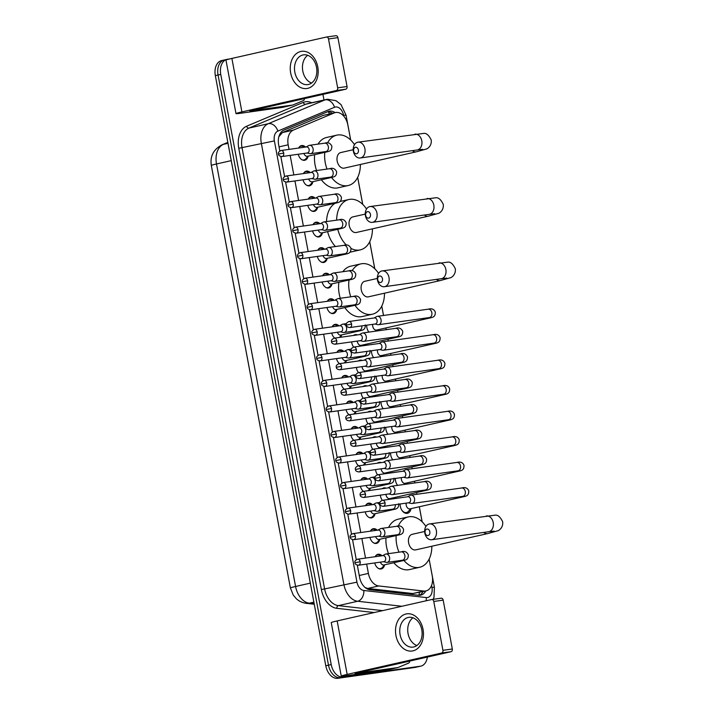 <?xml version="1.0" encoding="UTF-8"?>
<svg xmlns="http://www.w3.org/2000/svg" width="714" height="714" viewBox="0 0 714 714"><rect width="100%" height="100%" fill="white"/><g stroke="black" fill="none" stroke-linecap="round" stroke-linejoin="round"><path stroke-width="1.07" d="M308.127 156.125A7.515 5.052 -102.8 0 1 304.78 160.257A7.515 5.052 -102.8 0 1 304.503 160.302A7.515 5.052 -102.8 0 1 298.238 154.26M298.675 148.03A7.515 5.052 -102.8 0 1 301.46 145.602A7.515 5.052 -102.8 0 1 301.736 145.549A7.515 5.052 -102.8 0 1 305.547 147.066M312.911 181.668A7.515 5.052 -102.8 0 1 309.555 185.801A7.515 5.052 -102.8 0 1 309.278 185.845A7.515 5.052 -102.8 0 1 303.022 179.803M303.459 173.573A7.515 5.052 -102.8 0 1 306.244 171.146A7.515 5.052 -102.8 0 1 306.52 171.092A7.515 5.052 -102.8 0 1 310.322 172.609M317.685 207.212A7.515 5.052 -102.8 0 1 314.338 211.344A7.515 5.052 -102.8 0 1 314.062 211.389A7.515 5.052 -102.8 0 1 307.796 205.346M308.243 199.117A7.515 5.052 -102.8 0 1 311.018 196.689A7.515 5.052 -102.8 0 1 311.295 196.636A7.515 5.052 -102.8 0 1 315.106 198.153M316.373 236.432A7.042 4.739 77.2 0 0 318.078 236.629A7.042 4.739 77.2 0 0 318.337 236.575A7.042 4.739 77.2 0 0 320.274 235.352L322.442 232.764A7.515 5.052 -102.8 0 1 319.113 236.887A7.515 5.052 -102.8 0 1 318.837 236.932A7.515 5.052 -102.8 0 1 312.58 230.89M313.018 224.66A7.515 5.052 -102.8 0 1 315.802 222.232A7.515 5.052 -102.8 0 1 316.079 222.179A7.515 5.052 -102.8 0 1 319.89 223.696M321.157 261.976A7.042 4.739 77.2 0 0 322.853 262.172A7.042 4.739 77.2 0 0 323.121 262.118A7.042 4.739 77.2 0 0 325.048 260.896L327.226 258.307A7.515 5.052 -102.8 0 1 323.897 262.431A7.515 5.052 -102.8 0 1 323.62 262.475A7.515 5.052 -102.8 0 1 317.355 256.433M317.801 250.203A7.515 5.052 -102.8 0 1 320.577 247.776A7.515 5.052 -102.8 0 1 320.863 247.722A7.515 5.052 -102.8 0 1 324.665 249.24M325.932 287.519A7.042 4.739 77.2 0 0 327.637 287.715A7.042 4.739 77.2 0 0 327.896 287.662A7.042 4.739 77.2 0 0 329.832 286.439L332.01 283.842A7.515 5.052 -102.8 0 1 328.681 287.965A7.515 5.052 -102.8 0 1 328.404 288.019A7.515 5.052 -102.8 0 1 322.139 281.976M322.576 275.747A7.515 5.052 -102.8 0 1 325.361 273.319A7.515 5.052 -102.8 0 1 325.638 273.266A7.515 5.052 -102.8 0 1 329.449 274.783M336.812 309.385A7.515 5.052 -102.8 0 1 333.456 313.508A7.515 5.052 -102.8 0 1 333.179 313.562A7.515 5.052 -102.8 0 1 326.923 307.511M327.36 301.29A7.515 5.052 -102.8 0 1 330.145 298.863A7.515 5.052 -102.8 0 1 330.421 298.809A7.515 5.052 -102.8 0 1 334.223 300.326M334.732 338.097A7.515 5.052 -102.8 0 1 331.698 333.054M332.144 326.833A7.515 5.052 -102.8 0 1 334.92 324.406A7.515 5.052 -102.8 0 1 335.196 324.352A7.515 5.052 -102.8 0 1 339.007 325.87M339.516 363.64A7.515 5.052 -102.8 0 1 336.481 358.598M336.919 352.377A7.515 5.052 -102.8 0 1 339.703 349.949A7.515 5.052 -102.8 0 1 339.98 349.896A7.515 5.052 -102.8 0 1 343.782 351.413M344.3 389.184A7.515 5.052 -102.8 0 1 341.256 384.141M341.703 377.92A7.515 5.052 -102.8 0 1 344.478 375.484A7.515 5.052 -102.8 0 1 344.764 375.439A7.515 5.052 -102.8 0 1 348.566 376.956M349.075 414.727A7.515 5.052 -102.8 0 1 346.04 409.684M346.477 403.464A7.515 5.052 -102.8 0 1 349.262 401.027A7.515 5.052 -102.8 0 1 349.539 400.982A7.515 5.052 -102.8 0 1 353.35 402.5M353.858 440.27A7.515 5.052 -102.8 0 1 350.824 435.228M351.261 429.007A7.515 5.052 -102.8 0 1 354.046 426.57A7.515 5.052 -102.8 0 1 354.322 426.526A7.515 5.052 -102.8 0 1 358.125 428.034M358.633 465.814A7.515 5.052 -102.8 0 1 355.599 460.771M356.045 454.55A7.515 5.052 -102.8 0 1 358.821 452.114A7.515 5.052 -102.8 0 1 359.097 452.069A7.515 5.052 -102.8 0 1 362.908 453.577M363.417 491.357A7.515 5.052 -102.8 0 1 360.383 486.314M360.82 480.094A7.515 5.052 -102.8 0 1 363.604 477.657A7.515 5.052 -102.8 0 1 363.881 477.612A7.515 5.052 -102.8 0 1 367.683 479.121M375.055 513.723A7.515 5.052 -102.8 0 1 371.699 517.855A7.515 5.052 -102.8 0 1 371.423 517.909A7.515 5.052 -102.8 0 1 365.157 511.858M365.604 505.628A7.515 5.052 -102.8 0 1 368.379 503.2A7.515 5.052 -102.8 0 1 368.665 503.147A7.515 5.052 -102.8 0 1 372.467 504.664M379.83 539.266A7.515 5.052 -102.8 0 1 376.483 543.399A7.515 5.052 -102.8 0 1 376.207 543.443A7.515 5.052 -102.8 0 1 369.941 537.401M370.379 531.171A7.515 5.052 -102.8 0 1 373.163 528.744A7.515 5.052 -102.8 0 1 373.44 528.69A7.515 5.052 -102.8 0 1 377.251 530.207M384.614 564.81A7.515 5.052 -102.8 0 1 381.258 568.942A7.515 5.052 -102.8 0 1 380.981 568.987A7.515 5.052 -102.8 0 1 374.725 562.944M375.162 556.715A7.515 5.052 -102.8 0 1 377.947 554.287A7.515 5.052 -102.8 0 1 378.224 554.234A7.515 5.052 -102.8 0 1 382.026 555.751M353.653 347.075A7.515 5.052 -102.8 0 1 351.636 341.89M353.582 335.446A7.515 5.052 -102.8 0 1 355.117 334.67A7.515 5.052 -102.8 0 1 355.393 334.616A7.515 5.052 -102.8 0 1 357.419 334.911M358.437 372.619A7.515 5.052 -102.8 0 1 356.42 367.433M358.357 360.989A7.515 5.052 -102.8 0 1 359.901 360.213A7.515 5.052 -102.8 0 1 360.177 360.159A7.515 5.052 -102.8 0 1 362.203 360.454M363.221 398.162A7.515 5.052 -102.8 0 1 361.195 392.968M363.14 386.533A7.515 5.052 -102.8 0 1 364.675 385.756A7.515 5.052 -102.8 0 1 364.952 385.703A7.515 5.052 -102.8 0 1 366.978 385.997M367.996 423.705A7.515 5.052 -102.8 0 1 365.979 418.511M367.924 412.076A7.515 5.052 -102.8 0 1 369.459 411.3A7.515 5.052 -102.8 0 1 369.736 411.246A7.515 5.052 -102.8 0 1 371.762 411.541M372.779 449.249A7.515 5.052 -102.8 0 1 370.762 444.054M372.699 437.62A7.515 5.052 -102.8 0 1 374.234 436.843A7.515 5.052 -102.8 0 1 374.511 436.789A7.515 5.052 -102.8 0 1 376.537 437.084M377.554 474.783A7.515 5.052 -102.8 0 1 375.537 469.598M377.483 463.163A7.515 5.052 -102.8 0 1 379.018 462.386A7.515 5.052 -102.8 0 1 379.295 462.333A7.515 5.052 -102.8 0 1 381.321 462.627M382.338 500.327A7.515 5.052 -102.8 0 1 380.321 495.141M382.258 488.706A7.515 5.052 -102.8 0 1 383.802 487.93A7.515 5.052 -102.8 0 1 384.078 487.876A7.515 5.052 -102.8 0 1 386.104 488.171M368.87 332.117A7.988 5.382 -102.8 0 1 366.657 325.191M373.645 357.66A7.988 5.382 -102.8 0 1 371.441 350.735M378.429 383.204A7.988 5.382 -102.8 0 1 376.216 376.278M383.213 408.747A7.988 5.382 -102.8 0 1 380.999 401.821M387.988 434.282A7.988 5.382 -102.8 0 1 385.774 427.365M392.771 459.825A7.988 5.382 -102.8 0 1 390.558 452.908M397.546 485.368A7.988 5.382 -102.8 0 1 395.342 478.451M411.032 508.636A7.988 5.382 -102.8 0 1 407.417 513.312A7.988 5.382 -102.8 0 1 407.123 513.366A7.988 5.382 -102.8 0 1 400.117 503.995M365.175 587.577L367.71 588.443L412.737 593.539L425.937 590.933A14.084 9.478 77.2 0 0 432.238 575.877L429.105 559.142M366.648 564.078L368.397 573.422A14.084 9.478 77.2 0 0 378.715 585.953L423.75 591.049A14.084 9.478 77.2 0 0 425.419 591.031A14.084 9.478 77.2 0 0 425.937 590.933M211.433 165.996A12.673 8.532 77.2 0 0 211.558 166.79L290.187 586.908A12.673 8.532 77.2 0 0 290.348 587.702M350.663 140.006L347.852 124.977A14.084 9.478 77.2 0 0 335.339 112.562L323.255 115.4L282.396 132.572L278.746 136.838M335.339 112.562A14.084 9.478 77.2 0 0 334.259 112.901L293.4 130.082A14.084 9.478 77.2 0 0 288.179 144.799L289.045 149.387M290.161 155.393L293.82 174.93M294.944 180.937L298.604 200.473M299.728 206.48L303.379 226.017M304.503 232.023L308.162 251.56M309.287 257.567L312.946 277.103M314.062 283.11L317.721 302.647M318.846 308.653L322.505 328.19M323.629 334.197L327.28 353.733M328.404 359.74L332.064 379.277M333.188 385.283L336.838 404.82M337.963 410.818L341.622 430.363M342.747 436.361L346.406 455.898M347.531 461.904L351.181 481.441M352.305 487.448L355.965 506.985M357.089 512.991L360.74 532.528M361.864 538.534L365.523 558.071M422.108 521.773L419.296 506.761M416.664 492.517L416.994 494.266L416.637 492.526M414.843 482.941L414.522 481.218M411.889 466.974L412.219 468.723L411.853 466.983M410.059 457.397L409.738 455.675M407.399 443.189L407.078 441.439M405.284 431.854L404.963 430.131L405.311 431.845M402.625 417.645L402.294 415.896M400.5 406.311L400.179 404.588L400.536 406.311M397.841 392.102L397.511 390.353M395.431 379.045L395.752 380.767L395.395 379.045M393.057 366.559L392.736 364.809M390.647 353.501L390.977 355.224L390.62 353.501M388.282 341.015L387.952 339.266L388.318 341.015M386.158 329.681L385.837 327.967M383.498 315.472L381.749 306.11M374.752 268.741L369.7 241.743M362.712 204.374L357.66 177.384M368.147 490.696L370.245 488.189A7.515 5.052 -102.8 0 1 369.334 490.527M363.364 465.153L365.47 462.645A7.515 5.052 -102.8 0 1 364.559 464.984M358.58 439.61L360.686 437.102A7.515 5.052 -102.8 0 1 359.776 439.44M353.805 414.066L355.911 411.559A7.515 5.052 -102.8 0 1 354.992 413.897M351.154 386.015A7.515 5.052 -102.8 0 1 350.217 388.354M346.37 360.472A7.515 5.052 -102.8 0 1 345.433 362.81M341.587 334.928A7.515 5.052 -102.8 0 1 340.658 337.267M390.469 498.452A7.515 5.052 -102.8 0 1 390.263 499.211M385.685 472.909A7.515 5.052 -102.8 0 1 385.489 473.668M380.901 447.366A7.515 5.052 -102.8 0 1 380.705 448.124M376.126 421.822A7.515 5.052 -102.8 0 1 375.93 422.59M370.62 397.118L371.325 396.288A7.515 5.052 -102.8 0 1 371.146 397.046M365.845 371.575L366.541 370.744A7.515 5.052 -102.8 0 1 366.362 371.503M361.784 345.192A7.515 5.052 -102.8 0 1 361.587 345.96M406.257 483.092A7.988 5.382 -102.8 0 1 405.989 484.181M401.473 457.549A7.988 5.382 -102.8 0 1 401.206 458.638M396.698 432.006A7.988 5.382 -102.8 0 1 396.431 433.095M391.915 406.462A7.988 5.382 -102.8 0 1 391.647 407.56M387.131 380.919A7.988 5.382 -102.8 0 1 386.872 382.017M382.356 355.376A7.988 5.382 -102.8 0 1 382.088 356.473M377.572 329.832A7.988 5.382 -102.8 0 1 377.304 330.93M427.338 657.067A14.084 9.478 -102.8 0 1 420.832 666.135L418.127 666.742A14.084 9.478 -102.8 0 1 417.601 666.84L340.489 677.684A14.084 9.478 -102.8 0 1 328.494 665.18L218.056 75.024A14.084 9.478 -102.8 0 1 224.348 59.958L221.635 60.574A14.084 9.478 -102.8 0 0 215.342 75.63L325.789 665.787A14.084 9.478 -102.8 0 0 337.784 678.3L414.896 667.456A14.084 9.478 -102.8 0 0 415.414 667.358L418.127 666.742A14.084 9.478 -102.8 0 1 417.601 666.84L340.489 677.684A14.084 9.478 -102.8 0 1 328.494 665.18L218.056 75.024A14.084 9.478 -102.8 0 1 224.348 59.958A14.084 9.478 -102.8 0 1 224.865 59.869M357.321 565.193L359.57 577.233A14.084 9.478 77.2 0 0 369.897 589.755L418.538 595.262A14.084 9.478 77.2 0 0 420.207 595.244A14.084 9.478 77.2 0 0 420.733 595.146A14.084 9.478 77.2 0 0 425.749 590.978M423.036 591.594A14.084 9.478 -102.8 0 1 419.341 595.306M420.832 666.135A14.084 9.478 -102.8 0 1 420.314 666.224L343.202 677.077A14.084 9.478 -102.8 0 1 331.207 664.564L220.76 74.408A14.084 9.478 -102.8 0 1 227.052 59.351A14.084 9.478 -102.8 0 1 227.579 59.253L229.605 58.967M322.942 94.373L323.986 99.969M335.098 112.616A14.084 9.478 77.2 0 0 329.092 111.232A14.084 9.478 77.2 0 0 328.021 111.58L283.877 130.135A14.084 9.478 77.2 0 0 278.656 144.844L279.808 150.993M280.834 156.509L284.583 176.536M285.618 182.052L289.366 202.08M290.402 207.595L294.15 227.623M295.177 233.139L298.925 253.167M299.96 258.682L303.709 278.71M304.735 284.226L308.484 304.253M309.519 309.76L313.267 329.797M314.303 335.303L318.051 355.34M319.078 360.847L322.826 380.883M323.861 386.39L327.61 406.427M328.636 411.933L332.385 431.97M333.42 437.477L337.169 457.513M338.204 463.02L341.952 483.057M342.979 488.563L346.727 508.591M347.763 514.107L351.511 534.134M352.537 539.65L356.286 559.678M327.753 111.687A14.084 9.478 -102.8 0 1 332.394 113.223M423.036 629.355A18.778 13.869 82 0 1 412.942 650.865A18.778 13.869 82 0 1 395.94 635.496A18.778 13.869 82 0 1 406.043 613.986A18.778 13.869 82 0 1 423.036 629.355M400.099 634.675A15.021 11.094 -98 0 0 413.031 647.098A15.021 11.094 -98 0 0 421.778 629.766A15.021 11.094 -98 0 0 408.845 617.342A15.021 11.094 -98 0 0 400.099 634.675M416.869 645.527A15.021 11.094 82 0 1 408.06 633.559A15.021 11.094 82 0 1 412.969 617.797M387.889 669.83A2.347 1.58 -102.8 0 1 387.8 669.848A2.347 1.58 -102.8 0 1 387.711 669.866L346.165 675.712A18.778 0.776 -10.6 0 1 341.247 676.096A18.778 0.776 -10.6 0 1 347.174 674.409L441.654 653.015A2.347 1.731 -98 0 0 442.921 650.329L452.319 649.008A2.347 1.731 82 0 1 451.061 651.695L355.09 673.507L397.876 667.563A2.347 1.58 77.2 0 0 397.966 667.554A2.347 1.58 77.2 0 0 398.144 667.492L408.711 663.047A2.347 1.58 77.2 0 0 409.631 661.075M341.247 676.096L331.242 622.617A18.778 0.776 -10.6 0 1 337.16 620.921L431.649 599.537A2.347 1.731 -98 0 1 431.756 599.519A2.347 1.731 -98 0 1 433.773 601.456L442.921 650.329M431.854 599.51L441.047 598.216A2.347 1.731 82 0 1 441.154 598.198A2.347 1.731 82 0 1 443.18 600.135L452.319 649.008M429.837 531.743A3.284 2.428 -98 0 0 426.856 529.056A3.284 2.428 -98 0 0 425.098 532.814A3.284 2.428 -98 0 0 428.07 535.509A3.284 2.428 -98 0 0 429.837 531.743M424.839 533.144A7.979 5.89 82 0 1 429.489 523.933A7.979 5.89 82 0 1 436.352 530.538A7.979 5.89 82 0 1 431.711 539.739A7.979 5.89 82 0 1 424.839 533.144M412.487 534.259A7.979 5.373 77.2 0 0 412.183 534.313A7.979 5.373 77.2 0 0 408.667 543.059A7.979 5.373 77.2 0 0 415.414 549.932A7.979 5.373 77.2 0 0 415.709 549.878A7.979 5.373 77.2 0 0 416.003 549.798M398.305 526.102A25.82 17.377 -102.8 0 1 408.247 516.909A25.82 17.377 -102.8 0 1 409.202 516.74A25.82 17.377 -102.8 0 1 425.928 526.414M431.827 546.228A25.82 17.377 -102.8 0 1 419.653 567.282A25.82 17.377 -102.8 0 1 418.699 567.451A25.82 17.377 -102.8 0 1 403.928 560.419M419.653 567.282L409.488 569.576A25.82 17.377 -102.8 0 1 408.533 569.754A25.82 17.377 -102.8 0 1 393.789 562.739M398.992 552.181A25.82 17.377 -102.8 0 1 396.136 535.58M388.505 553.653A25.82 17.377 -102.8 0 1 385.971 537.874M388.594 527.432A25.82 17.377 -102.8 0 1 398.091 519.212L408.247 516.909M382.481 278.71A3.284 2.428 -98 0 0 379.509 276.023A3.284 2.428 -98 0 0 377.742 279.79A3.284 2.428 -98 0 0 380.714 282.476A3.284 2.428 -98 0 0 382.481 278.71M377.492 280.111A7.979 5.89 82 0 1 382.133 270.909A7.979 5.89 82 0 1 389.005 277.505A7.979 5.89 82 0 1 384.355 286.716A7.979 5.89 82 0 1 377.492 280.111M365.131 281.227A7.979 5.373 77.2 0 0 364.836 281.28A7.979 5.373 77.2 0 0 361.311 290.036A7.979 5.373 77.2 0 0 368.067 296.899A7.979 5.373 77.2 0 0 368.362 296.846A7.979 5.373 77.2 0 0 368.647 296.774M352.18 270.677A25.82 17.377 -102.8 0 1 360.891 263.877A25.82 17.377 -102.8 0 1 361.846 263.707A25.82 17.377 -102.8 0 1 378.581 273.382M384.48 293.195A25.82 17.377 -102.8 0 1 372.297 314.249A25.82 17.377 -102.8 0 1 371.342 314.419A25.82 17.377 -102.8 0 1 354.965 305.271M372.297 314.249L362.141 316.543A25.82 17.377 -102.8 0 1 361.186 316.721A25.82 17.377 -102.8 0 1 344.808 307.573M350.752 296.819A25.82 17.377 -102.8 0 1 349.039 279.986M340.319 298.282A25.82 17.377 -102.8 0 1 338.882 282.289M342.854 271.713A25.82 17.377 -102.8 0 1 350.735 266.179L360.891 263.877M370.432 214.352A3.284 2.428 -98 0 0 367.46 211.656A3.284 2.428 -98 0 0 365.693 215.423A3.284 2.428 -98 0 0 368.665 218.109A3.284 2.428 -98 0 0 370.432 214.352M365.443 215.744A7.979 5.89 82 0 1 370.084 206.542A7.979 5.89 82 0 1 376.956 213.138A7.979 5.89 82 0 1 372.315 222.349A7.979 5.89 82 0 1 365.443 215.744M353.082 216.86A7.979 5.373 77.2 0 0 352.787 216.913A7.979 5.373 77.2 0 0 349.262 225.669A7.979 5.373 77.2 0 0 356.018 232.541A7.979 5.373 77.2 0 0 356.313 232.487A7.979 5.373 77.2 0 0 356.598 232.407M336.669 220.153A25.82 17.377 -102.8 0 1 348.851 199.518A25.82 17.377 -102.8 0 1 349.806 199.34A25.82 17.377 -102.8 0 1 366.532 209.015M372.431 228.837A25.82 17.377 -102.8 0 1 360.249 249.882A25.82 17.377 -102.8 0 1 359.294 250.061A25.82 17.377 -102.8 0 1 350.993 248.418M360.249 249.882L350.092 252.185A25.82 17.377 -102.8 0 1 350.003 252.203M346.451 245.081A25.82 17.377 -102.8 0 1 337.784 229.292M335.455 246.535A25.82 17.377 -102.8 0 1 327.619 231.586M326.521 221.581A25.82 17.377 -102.8 0 1 335.116 203.267A4.222 2.847 77.2 0 0 335.285 203.231L316.998 207.372A4.222 2.847 77.2 0 0 317.15 207.328M358.392 149.985A3.284 2.428 -98 0 0 355.42 147.298A3.284 2.428 -98 0 0 353.653 151.056A3.284 2.428 -98 0 0 356.625 153.751A3.284 2.428 -98 0 0 358.392 149.985M353.394 151.386A7.979 5.89 82 0 1 358.044 142.175A7.979 5.89 82 0 1 364.908 148.78A7.979 5.89 82 0 1 360.267 157.981A7.979 5.89 82 0 1 353.394 151.386M341.042 152.501A7.979 5.373 77.2 0 0 340.748 152.555A7.979 5.373 77.2 0 0 337.222 161.302A7.979 5.373 77.2 0 0 343.969 168.174A7.979 5.373 77.2 0 0 344.264 168.12A7.979 5.373 77.2 0 0 344.559 168.04M327.548 142.907A25.82 17.377 -102.8 0 1 336.803 135.151A25.82 17.377 -102.8 0 1 337.758 134.982A25.82 17.377 -102.8 0 1 354.492 144.656M360.383 164.47A25.82 17.377 -102.8 0 1 348.209 185.515A25.82 17.377 -102.8 0 1 347.254 185.694A25.82 17.377 -102.8 0 1 331.528 177.447M348.209 185.515L338.043 187.818A25.82 17.377 -102.8 0 1 337.088 187.996A25.82 17.377 -102.8 0 1 321.371 179.758M327.021 169.075A25.82 17.377 -102.8 0 1 324.816 152.35M316.561 170.548A25.82 17.377 -102.8 0 1 314.651 154.652M317.998 144.13A25.82 17.377 -102.8 0 1 326.646 137.454L336.803 135.151M401.429 509.501A7.042 4.739 77.2 0 0 406.266 512.59A7.042 4.739 77.2 0 0 406.525 512.545A7.042 4.739 77.2 0 0 408.462 511.313L410.639 508.725M406.186 503.138A4.222 2.847 77.2 0 0 409.818 508.904A4.222 2.847 77.2 0 0 409.97 508.877A4.222 2.847 77.2 0 0 410.122 508.832M408.47 502.817L411.21 503.45A4.222 3.124 -98 0 0 412.076 503.495A4.222 3.124 -98 0 0 412.264 503.459A4.222 3.124 -98 0 0 414.539 498.622A4.222 3.124 -98 0 0 410.898 495.123A4.222 3.124 -98 0 0 410.711 495.159A4.222 3.124 -98 0 0 410.077 495.409L407.614 496.774M383.266 506.36C380.892 505.985 379.759 505.173 379.839 503.906L385.042 502.843A3.052 2.249 -98 0 1 383.266 506.36L408.774 502.772A3.052 2.249 -98 0 0 408.917 502.745A3.052 2.249 -98 0 0 410.55 499.256A3.052 2.249 -98 0 0 407.926 496.73A3.052 2.249 -98 0 0 407.792 496.757M401.402 477.595A4.222 2.847 77.2 0 0 405.034 483.36A4.222 2.847 77.2 0 0 405.186 483.333A4.222 2.847 77.2 0 0 405.347 483.289M403.687 477.273L406.427 477.907A4.222 3.124 -98 0 0 407.292 477.952A4.222 3.124 -98 0 0 407.48 477.916A4.222 3.124 -98 0 0 409.756 473.079A4.222 3.124 -98 0 0 406.123 469.58A4.222 3.124 -98 0 0 405.927 469.616A4.222 3.124 -98 0 0 405.293 469.866L402.839 471.231M378.482 480.817C376.117 480.451 374.975 479.629 375.055 478.362L380.259 477.3A3.052 2.249 -98 0 1 378.482 480.817L403.999 477.229A3.052 2.249 -98 0 0 404.133 477.202A3.052 2.249 -98 0 0 405.775 473.712A3.052 2.249 -98 0 0 403.151 471.186A3.052 2.249 -98 0 0 403.008 471.213M396.645 483.958A7.042 4.739 77.2 0 0 397.662 485.359M396.627 452.051A4.222 2.847 77.2 0 0 400.251 457.817A4.222 2.847 77.2 0 0 400.411 457.79A4.222 2.847 77.2 0 0 400.563 457.745M398.903 451.73L401.652 452.373A4.222 3.124 -98 0 0 402.517 452.408A4.222 3.124 -98 0 0 402.705 452.373A4.222 3.124 -98 0 0 404.972 447.535A4.222 3.124 -98 0 0 401.339 444.046A4.222 3.124 -98 0 0 401.152 444.072A4.222 3.124 -98 0 0 400.518 444.322L398.055 445.688M373.699 455.273C371.334 454.907 370.191 454.086 370.28 452.819L375.475 451.757A3.052 2.249 -98 0 1 373.699 455.273L399.215 451.685A3.052 2.249 -98 0 0 399.349 451.659A3.052 2.249 -98 0 0 400.991 448.169A3.052 2.249 -98 0 0 398.367 445.643A3.052 2.249 -98 0 0 398.233 445.67M391.87 458.415A7.042 4.739 77.2 0 0 392.878 459.816M391.843 426.508A4.222 2.847 77.2 0 0 395.476 432.273A4.222 2.847 77.2 0 0 395.627 432.247A4.222 2.847 77.2 0 0 395.779 432.202M394.128 426.187L396.868 426.829A4.222 3.124 -98 0 0 397.734 426.865A4.222 3.124 -98 0 0 397.921 426.829A4.222 3.124 -98 0 0 400.197 421.992A4.222 3.124 -98 0 0 396.556 418.502A4.222 3.124 -98 0 0 396.368 418.529A4.222 3.124 -98 0 0 395.734 418.779L393.28 420.144M368.924 429.73C366.559 429.364 365.416 428.543 365.497 427.275L370.7 426.213A3.052 2.249 -98 0 1 368.924 429.73L394.44 426.142A3.052 2.249 -98 0 0 394.574 426.124A3.052 2.249 -98 0 0 396.216 422.626A3.052 2.249 -98 0 0 393.584 420.1A3.052 2.249 -98 0 0 393.45 420.127M387.086 432.871A7.042 4.739 77.2 0 0 388.104 434.273M387.068 400.965A4.222 2.847 77.2 0 0 390.692 406.73A4.222 2.847 77.2 0 0 390.853 406.703A4.222 2.847 77.2 0 0 391.004 406.659M389.344 400.643L392.084 401.286A4.222 3.124 -98 0 0 392.959 401.322A4.222 3.124 -98 0 0 393.146 401.286A4.222 3.124 -98 0 0 395.413 396.448A4.222 3.124 -98 0 0 391.781 392.959A4.222 3.124 -98 0 0 391.593 392.995A4.222 3.124 -98 0 0 390.951 393.236L388.496 394.601M364.14 404.195C361.775 403.821 360.632 402.999 360.713 401.732L365.916 400.67A3.052 2.249 -98 0 1 364.14 404.195L389.657 400.599A3.052 2.249 -98 0 0 389.79 400.581A3.052 2.249 -98 0 0 391.433 397.082A3.052 2.249 -98 0 0 388.809 394.556A3.052 2.249 -98 0 0 388.675 394.583M382.311 407.328A7.042 4.739 77.2 0 0 383.32 408.729M382.285 375.421A4.222 2.847 77.2 0 0 385.917 381.187A4.222 2.847 77.2 0 0 386.069 381.16A4.222 2.847 77.2 0 0 386.22 381.115M384.569 375.1L387.309 375.743A4.222 3.124 -98 0 0 388.175 375.778A4.222 3.124 -98 0 0 388.362 375.743A4.222 3.124 -98 0 0 390.638 370.905A4.222 3.124 -98 0 0 386.997 367.415A4.222 3.124 -98 0 0 386.809 367.451A4.222 3.124 -98 0 0 386.176 367.692L383.713 369.058M359.365 378.652C356.991 378.277 355.858 377.456 355.938 376.189L361.141 375.127A3.052 2.249 -98 0 1 359.365 378.652L384.873 375.055A3.052 2.249 -98 0 0 385.016 375.037A3.052 2.249 -98 0 0 386.658 371.539A3.052 2.249 -98 0 0 384.025 369.013A3.052 2.249 -98 0 0 383.891 369.04M377.527 381.785A7.042 4.739 77.2 0 0 378.536 383.186M377.501 349.878A4.222 2.847 77.2 0 0 381.133 355.643A4.222 2.847 77.2 0 0 381.294 355.617A4.222 2.847 77.2 0 0 381.446 355.572M379.786 349.557L382.526 350.199A4.222 3.124 -98 0 0 383.391 350.235A4.222 3.124 -98 0 0 383.579 350.208A4.222 3.124 -98 0 0 385.855 345.362A4.222 3.124 -98 0 0 382.222 341.872A4.222 3.124 -98 0 0 382.026 341.908A4.222 3.124 -98 0 0 381.392 342.149L378.938 343.514M354.581 353.109C352.216 352.734 351.074 351.913 351.154 350.645L356.357 349.583A3.052 2.249 -98 0 1 354.581 353.109L380.098 349.521A3.052 2.249 -98 0 0 380.232 349.494A3.052 2.249 -98 0 0 381.874 345.995A3.052 2.249 -98 0 0 379.25 343.47A3.052 2.249 -98 0 0 379.107 343.496M372.744 356.241A7.042 4.739 77.2 0 0 373.761 357.643M372.726 324.334A4.222 2.847 77.2 0 0 376.349 330.1A4.222 2.847 77.2 0 0 376.51 330.073A4.222 2.847 77.2 0 0 376.662 330.029M375.002 324.022L377.751 324.656A4.222 3.124 -98 0 0 378.616 324.692A4.222 3.124 -98 0 0 378.804 324.665A4.222 3.124 -98 0 0 381.071 319.818A4.222 3.124 -98 0 0 377.438 316.329A4.222 3.124 -98 0 0 377.251 316.364A4.222 3.124 -98 0 0 376.617 316.605L374.154 317.971M349.798 327.565C347.432 327.19 346.29 326.369 346.379 325.102L351.574 324.04A3.052 2.249 -98 0 1 349.798 327.565L375.314 323.977A3.052 2.249 -98 0 0 375.457 323.951A3.052 2.249 -98 0 0 377.09 320.452A3.052 2.249 -98 0 0 374.466 317.926A3.052 2.249 -98 0 0 374.332 317.953M367.969 330.698A7.042 4.739 77.2 0 0 368.977 332.099M384.025 488.456A7.042 4.739 77.2 0 0 383.48 488.492A7.042 4.739 77.2 0 0 383.222 488.537A7.042 4.739 77.2 0 0 382.963 488.608M385.944 494.356A4.222 2.847 77.2 0 0 389.621 498.631A4.222 2.847 77.2 0 0 389.773 498.604A4.222 2.847 77.2 0 0 389.933 498.568M388.871 493.936L391.611 494.579A4.222 3.124 -98 0 0 392.486 494.615A4.222 3.124 -98 0 0 392.673 494.579A4.222 3.124 -98 0 0 394.94 489.742A4.222 3.124 -98 0 0 391.308 486.252A4.222 3.124 -98 0 0 391.12 486.288A4.222 3.124 -98 0 0 390.478 486.529L388.023 487.894M363.667 497.488C361.302 497.114 360.159 496.292 360.24 495.025L365.443 493.963A3.052 2.249 -98 0 1 363.667 497.488L389.184 493.901A3.052 2.249 -98 0 0 389.317 493.874A3.052 2.249 -98 0 0 390.96 490.375A3.052 2.249 -98 0 0 388.336 487.849A3.052 2.249 -98 0 0 388.202 487.876M379.241 462.913A7.042 4.739 77.2 0 0 378.706 462.949A7.042 4.739 77.2 0 0 378.447 462.993A7.042 4.739 77.2 0 0 378.179 463.065M381.169 468.812A4.222 2.847 77.2 0 0 384.837 473.096A4.222 2.847 77.2 0 0 384.998 473.061A4.222 2.847 77.2 0 0 385.149 473.025M384.096 468.402L386.836 469.036A4.222 3.124 -98 0 0 387.702 469.071A4.222 3.124 -98 0 0 387.889 469.044A4.222 3.124 -98 0 0 390.165 464.198A4.222 3.124 -98 0 0 386.524 460.709A4.222 3.124 -98 0 0 386.336 460.744A4.222 3.124 -98 0 0 385.703 460.985L383.239 462.351M358.892 471.945C356.518 471.57 355.385 470.749 355.465 469.482L360.668 468.42A3.052 2.249 -98 0 1 358.892 471.945L384.4 468.357A3.052 2.249 -98 0 0 384.543 468.33A3.052 2.249 -98 0 0 386.176 464.832A3.052 2.249 -98 0 0 383.552 462.306A3.052 2.249 -98 0 0 383.418 462.333M374.466 437.37A7.042 4.739 77.2 0 0 373.922 437.405A7.042 4.739 77.2 0 0 373.663 437.45A7.042 4.739 77.2 0 0 373.404 437.521M376.385 443.269A4.222 2.847 77.2 0 0 380.062 447.553A4.222 2.847 77.2 0 0 380.214 447.517A4.222 2.847 77.2 0 0 380.366 447.482M379.312 442.858L382.052 443.492A4.222 3.124 -98 0 0 382.918 443.528A4.222 3.124 -98 0 0 383.106 443.501A4.222 3.124 -98 0 0 385.382 438.655A4.222 3.124 -98 0 0 381.749 435.165A4.222 3.124 -98 0 0 381.553 435.201A4.222 3.124 -98 0 0 380.919 435.442L378.465 436.807M354.108 446.402C351.743 446.027 350.601 445.206 350.681 443.938L355.884 442.876A3.052 2.249 -98 0 1 354.108 446.402L379.625 442.814A3.052 2.249 -98 0 0 379.759 442.787A3.052 2.249 -98 0 0 381.401 439.288A3.052 2.249 -98 0 0 378.777 436.772A3.052 2.249 -98 0 0 378.634 436.789M369.682 411.835A7.042 4.739 77.2 0 0 369.147 411.862A7.042 4.739 77.2 0 0 368.879 411.907A7.042 4.739 77.2 0 0 368.62 411.978M371.601 417.726A4.222 2.847 77.2 0 0 375.278 422.01A4.222 2.847 77.2 0 0 375.439 421.974A4.222 2.847 77.2 0 0 375.591 421.938M374.529 417.315L377.269 417.949A4.222 3.124 -98 0 0 378.143 417.993A4.222 3.124 -98 0 0 378.331 417.958A4.222 3.124 -98 0 0 380.598 413.111A4.222 3.124 -98 0 0 376.965 409.622A4.222 3.124 -98 0 0 376.778 409.657A4.222 3.124 -98 0 0 376.144 409.898L373.681 411.264M349.324 420.858C346.959 420.484 345.817 419.662 345.906 418.395L351.101 417.333A3.052 2.249 -98 0 1 349.324 420.858L374.841 417.271A3.052 2.249 -98 0 0 374.975 417.244A3.052 2.249 -98 0 0 376.617 413.745A3.052 2.249 -98 0 0 373.993 411.228A3.052 2.249 -98 0 0 373.859 411.246M364.899 386.292A7.042 4.739 77.2 0 0 364.363 386.319A7.042 4.739 77.2 0 0 364.104 386.363A7.042 4.739 77.2 0 0 363.845 386.435M366.826 392.182A4.222 2.847 77.2 0 0 370.495 396.466A4.222 2.847 77.2 0 0 370.655 396.44A4.222 2.847 77.2 0 0 370.807 396.395M369.754 391.772L372.494 392.405A4.222 3.124 -98 0 0 373.36 392.45A4.222 3.124 -98 0 0 373.547 392.414A4.222 3.124 -98 0 0 375.823 387.577A4.222 3.124 -98 0 0 372.181 384.078A4.222 3.124 -98 0 0 371.994 384.114A4.222 3.124 -98 0 0 371.36 384.355L368.906 385.73M344.55 395.315C342.184 394.94 341.042 394.119 341.122 392.852L346.326 391.79A3.052 2.249 -98 0 1 344.55 395.315L370.066 391.727A3.052 2.249 -98 0 0 370.2 391.7A3.052 2.249 -98 0 0 371.842 388.202A3.052 2.249 -98 0 0 369.209 385.685A3.052 2.249 -98 0 0 369.076 385.703M360.124 360.748A7.042 4.739 77.2 0 0 359.579 360.775A7.042 4.739 77.2 0 0 359.32 360.82A7.042 4.739 77.2 0 0 359.062 360.891M362.043 366.639A4.222 2.847 77.2 0 0 365.72 370.923A4.222 2.847 77.2 0 0 365.871 370.896A4.222 2.847 77.2 0 0 366.032 370.852M364.97 366.228L367.71 366.862A4.222 3.124 -98 0 0 368.585 366.907A4.222 3.124 -98 0 0 368.772 366.871A4.222 3.124 -98 0 0 371.039 362.034A4.222 3.124 -98 0 0 367.407 358.535A4.222 3.124 -98 0 0 367.219 358.571A4.222 3.124 -98 0 0 366.577 358.812L364.122 360.186M339.766 369.772C337.401 369.397 336.258 368.576 336.339 367.308L341.542 366.255A3.052 2.249 -98 0 1 339.766 369.772L365.282 366.184A3.052 2.249 -98 0 0 365.416 366.157A3.052 2.249 -98 0 0 367.058 362.658A3.052 2.249 -98 0 0 364.435 360.142A3.052 2.249 -98 0 0 364.301 360.159M355.34 335.205A7.042 4.739 77.2 0 0 354.804 335.232A7.042 4.739 77.2 0 0 354.546 335.277A7.042 4.739 77.2 0 0 354.278 335.348M357.268 341.096A4.222 2.847 77.2 0 0 360.936 345.38A4.222 2.847 77.2 0 0 361.097 345.353A4.222 2.847 77.2 0 0 361.248 345.308M360.195 340.685L362.935 341.319A4.222 3.124 -98 0 0 363.801 341.363A4.222 3.124 -98 0 0 363.988 341.328A4.222 3.124 -98 0 0 366.264 336.49A4.222 3.124 -98 0 0 362.623 332.992A4.222 3.124 -98 0 0 362.435 333.027A4.222 3.124 -98 0 0 361.802 333.268L359.338 334.643M334.991 344.228C332.617 343.853 331.483 343.032 331.564 341.765L336.767 340.712A3.052 2.249 -98 0 1 334.991 344.228L360.499 340.64A3.052 2.249 -98 0 0 360.641 340.614A3.052 2.249 -98 0 0 362.275 337.124A3.052 2.249 -98 0 0 359.651 334.598A3.052 2.249 -98 0 0 359.517 334.625M378.518 568.487A7.042 4.739 77.2 0 0 380.223 568.683A7.042 4.739 77.2 0 0 380.482 568.639A7.042 4.739 77.2 0 0 382.409 567.407L384.587 564.819M381.178 555.876L379.643 555.171A7.042 4.739 77.2 0 0 377.635 554.849A7.042 4.739 77.2 0 0 377.367 554.894A7.042 4.739 77.2 0 0 375.662 555.876M380.41 562.141A4.222 2.847 77.2 0 0 383.766 564.997A4.222 2.847 77.2 0 0 383.918 564.97A4.222 2.847 77.2 0 0 384.078 564.926M383.525 561.704L386.265 562.337A4.222 3.124 -98 0 0 387.131 562.382A4.222 3.124 -98 0 0 387.318 562.346A4.222 3.124 -98 0 0 389.594 557.509A4.222 3.124 -98 0 0 385.962 554.01A4.222 3.124 -98 0 0 385.765 554.046A4.222 3.124 -98 0 0 385.132 554.296L382.677 555.662M358.41 565.238C356.045 564.863 354.903 564.042 354.992 562.775L360.186 561.713A3.052 2.249 -98 0 1 358.41 565.238L383.837 561.659A3.052 2.249 -98 0 0 383.971 561.632A3.052 2.249 -98 0 0 385.614 558.143A3.052 2.249 -98 0 0 382.99 555.617A3.052 2.249 -98 0 0 382.847 555.644M317.766 66.866A18.778 13.869 82 0 1 307.672 88.375A18.778 13.869 82 0 1 290.678 72.998A18.778 13.869 82 0 1 300.772 51.488A18.778 13.869 82 0 1 317.766 66.866M294.837 72.185A15.021 11.094 -98 0 0 307.761 84.6A15.021 11.094 -98 0 0 316.507 67.277A15.021 11.094 -98 0 0 303.575 54.853A15.021 11.094 -98 0 0 294.837 72.185M311.599 83.038A15.021 11.094 82 0 1 302.79 71.061A15.021 11.094 82 0 1 307.698 55.299M282.619 107.332A2.347 1.58 -102.8 0 1 282.53 107.359A2.347 1.58 -102.8 0 1 282.449 107.368L240.895 113.214A18.778 0.776 -10.6 0 1 235.986 113.606A18.778 0.776 -10.6 0 1 241.903 111.911L336.392 90.526A2.347 1.731 -98 0 0 337.651 87.84L347.058 86.51A2.347 1.731 82 0 1 345.79 89.205L249.829 111.009L292.606 105.074A2.347 1.58 77.2 0 0 292.695 105.056A2.347 1.58 77.2 0 0 292.874 105.003L303.441 100.558A2.347 1.58 77.2 0 0 304.369 98.577M235.986 113.606L225.972 60.119A18.778 0.776 -10.6 0 1 231.889 58.432L326.378 37.039A2.347 1.731 -98 0 1 326.485 37.021A2.347 1.731 -98 0 1 328.502 38.967L337.651 87.84M326.593 37.012L335.785 35.718A2.347 1.731 82 0 1 335.883 35.7A2.347 1.731 82 0 1 337.909 37.637L347.058 86.51M373.734 542.943A7.042 4.739 77.2 0 0 375.439 543.14A7.042 4.739 77.2 0 0 375.698 543.095A7.042 4.739 77.2 0 0 377.635 541.864L379.812 539.275M376.394 530.332L374.859 529.627A7.042 4.739 77.2 0 0 372.851 529.306A7.042 4.739 77.2 0 0 372.592 529.36A7.042 4.739 77.2 0 0 370.887 530.332M375.626 536.598A4.222 2.847 77.2 0 0 378.982 539.454A4.222 2.847 77.2 0 0 379.143 539.427A4.222 2.847 77.2 0 0 379.295 539.382M378.741 536.16L381.481 536.803A4.222 3.124 -98 0 0 382.356 536.839A4.222 3.124 -98 0 0 382.543 536.803A4.222 3.124 -98 0 0 384.81 531.966A4.222 3.124 -98 0 0 381.178 528.467A4.222 3.124 -98 0 0 380.99 528.503A4.222 3.124 -98 0 0 380.357 528.753L377.893 530.118M353.635 539.695C351.27 539.32 350.128 538.499 350.208 537.231L355.411 536.169A3.052 2.249 -98 0 1 353.635 539.695L379.054 536.116A3.052 2.249 -98 0 0 379.188 536.089A3.052 2.249 -98 0 0 380.83 532.599A3.052 2.249 -98 0 0 378.206 530.074A3.052 2.249 -98 0 0 378.072 530.1M368.959 517.4A7.042 4.739 77.2 0 0 370.655 517.596A7.042 4.739 77.2 0 0 370.923 517.552A7.042 4.739 77.2 0 0 372.851 516.32L375.028 513.732M371.619 504.789L370.084 504.093A7.042 4.739 77.2 0 0 368.067 503.763A7.042 4.739 77.2 0 0 367.808 503.816A7.042 4.739 77.2 0 0 366.103 504.789M370.843 511.054A4.222 2.847 77.2 0 0 374.207 513.91A4.222 2.847 77.2 0 0 374.359 513.884A4.222 2.847 77.2 0 0 374.511 513.839M373.966 510.617L376.706 511.26A4.222 3.124 -98 0 0 377.572 511.295A4.222 3.124 -98 0 0 377.76 511.26A4.222 3.124 -98 0 0 380.035 506.422A4.222 3.124 -98 0 0 376.394 502.933A4.222 3.124 -98 0 0 376.207 502.959A4.222 3.124 -98 0 0 375.573 503.209L373.119 504.575M348.851 514.151C346.486 513.777 345.344 512.955 345.433 511.688L350.628 510.635A3.052 2.249 -98 0 1 348.851 514.151L374.279 510.572A3.052 2.249 -98 0 0 374.413 510.555A3.052 2.249 -98 0 0 376.055 507.056A3.052 2.249 -98 0 0 373.422 504.53A3.052 2.249 -98 0 0 373.288 504.557M366.835 479.246L365.3 478.55A7.042 4.739 77.2 0 0 363.292 478.219A7.042 4.739 77.2 0 0 363.033 478.273A7.042 4.739 77.2 0 0 361.32 479.246M366.068 485.511A4.222 2.847 77.2 0 0 369.424 488.367A4.222 2.847 77.2 0 0 369.584 488.34A4.222 2.847 77.2 0 0 369.736 488.296M369.183 485.074L371.923 485.716A4.222 3.124 -98 0 0 372.797 485.752A4.222 3.124 -98 0 0 372.985 485.716A4.222 3.124 -98 0 0 375.252 480.879A4.222 3.124 -98 0 0 371.619 477.389A4.222 3.124 -98 0 0 371.432 477.416A4.222 3.124 -98 0 0 370.789 477.666L368.335 479.032M344.077 488.608C341.711 488.233 340.569 487.412 340.649 486.145L345.853 485.092A3.052 2.249 -98 0 1 344.077 488.608L369.495 485.029A3.052 2.249 -98 0 0 369.629 485.011A3.052 2.249 -98 0 0 371.271 481.513A3.052 2.249 -98 0 0 368.647 478.987A3.052 2.249 -98 0 0 368.513 479.014M362.06 453.702L360.525 453.006A7.042 4.739 77.2 0 0 358.508 452.676A7.042 4.739 77.2 0 0 358.249 452.73A7.042 4.739 77.2 0 0 356.545 453.702M361.284 459.977A4.222 2.847 77.2 0 0 364.649 462.824A4.222 2.847 77.2 0 0 364.8 462.797A4.222 2.847 77.2 0 0 364.952 462.752M364.408 459.53L367.148 460.173A4.222 3.124 -98 0 0 368.013 460.209A4.222 3.124 -98 0 0 368.201 460.173A4.222 3.124 -98 0 0 370.477 455.336A4.222 3.124 -98 0 0 366.835 451.846A4.222 3.124 -98 0 0 366.648 451.882A4.222 3.124 -98 0 0 366.014 452.123L363.551 453.488M339.293 463.065C336.928 462.69 335.785 461.869 335.866 460.601L341.069 459.548A3.052 2.249 -98 0 1 339.293 463.065L364.711 459.486A3.052 2.249 -98 0 0 364.854 459.468A3.052 2.249 -98 0 0 366.496 455.969A3.052 2.249 -98 0 0 363.863 453.444A3.052 2.249 -98 0 0 363.729 453.47M357.277 428.159L355.742 427.463A7.042 4.739 77.2 0 0 353.733 427.133A7.042 4.739 77.2 0 0 353.466 427.186A7.042 4.739 77.2 0 0 351.761 428.168M356.509 434.433A4.222 2.847 77.2 0 0 359.865 437.28A4.222 2.847 77.2 0 0 360.017 437.254A4.222 2.847 77.2 0 0 360.177 437.209M359.624 433.987L362.364 434.63A4.222 3.124 -98 0 0 363.23 434.665A4.222 3.124 -98 0 0 363.417 434.63A4.222 3.124 -98 0 0 365.693 429.792A4.222 3.124 -98 0 0 362.06 426.303A4.222 3.124 -98 0 0 361.864 426.338A4.222 3.124 -98 0 0 361.23 426.579L358.776 427.945M334.509 437.521C332.144 437.147 331.001 436.325 331.091 435.058L336.294 434.005A3.052 2.249 -98 0 1 334.509 437.521L359.936 433.951A3.052 2.249 -98 0 0 360.07 433.925A3.052 2.249 -98 0 0 361.712 430.426A3.052 2.249 -98 0 0 359.088 427.9A3.052 2.249 -98 0 0 358.946 427.927M352.493 402.616L350.958 401.92A7.042 4.739 77.2 0 0 348.95 401.598A7.042 4.739 77.2 0 0 348.691 401.643A7.042 4.739 77.2 0 0 346.986 402.625M351.725 408.89A4.222 2.847 77.2 0 0 355.081 411.737A4.222 2.847 77.2 0 0 355.242 411.71A4.222 2.847 77.2 0 0 355.393 411.666M354.84 408.444L357.589 409.086A4.222 3.124 -98 0 0 358.455 409.122A4.222 3.124 -98 0 0 358.642 409.095A4.222 3.124 -98 0 0 360.909 404.249A4.222 3.124 -98 0 0 357.277 400.759A4.222 3.124 -98 0 0 357.089 400.795A4.222 3.124 -98 0 0 356.456 401.036L353.992 402.401M329.734 411.978C327.369 411.603 326.227 410.791 326.307 409.524L331.51 408.462A3.052 2.249 -98 0 1 329.734 411.978L355.153 408.408A3.052 2.249 -98 0 0 355.295 408.381A3.052 2.249 -98 0 0 356.929 404.883A3.052 2.249 -98 0 0 354.305 402.357A3.052 2.249 -98 0 0 354.171 402.384M347.718 377.072L346.183 376.376A7.042 4.739 77.2 0 0 344.166 376.055A7.042 4.739 77.2 0 0 343.907 376.099A7.042 4.739 77.2 0 0 342.202 377.081M346.942 383.347A4.222 2.847 77.2 0 0 350.306 386.194A4.222 2.847 77.2 0 0 350.458 386.167A4.222 2.847 77.2 0 0 350.61 386.131M350.065 382.909L352.805 383.543A4.222 3.124 -98 0 0 353.671 383.579A4.222 3.124 -98 0 0 353.858 383.552A4.222 3.124 -98 0 0 356.134 378.706A4.222 3.124 -98 0 0 352.493 375.216A4.222 3.124 -98 0 0 352.305 375.252A4.222 3.124 -98 0 0 351.672 375.493L349.217 376.858M324.95 386.435C322.585 386.06 321.443 385.248 321.532 383.98L326.726 382.918A3.052 2.249 -98 0 1 324.95 386.435L350.378 382.865A3.052 2.249 -98 0 0 350.512 382.838A3.052 2.249 -98 0 0 352.154 379.339A3.052 2.249 -98 0 0 349.521 376.822A3.052 2.249 -98 0 0 349.387 376.84M342.934 351.529L341.399 350.833A7.042 4.739 77.2 0 0 339.391 350.512A7.042 4.739 77.2 0 0 339.132 350.556A7.042 4.739 77.2 0 0 337.419 351.538M342.167 357.803A4.222 2.847 77.2 0 0 345.522 360.65A4.222 2.847 77.2 0 0 345.683 360.624A4.222 2.847 77.2 0 0 345.835 360.588M345.281 357.366L348.021 358A4.222 3.124 -98 0 0 348.896 358.044A4.222 3.124 -98 0 0 349.084 358.009A4.222 3.124 -98 0 0 351.35 353.162A4.222 3.124 -98 0 0 347.718 349.673A4.222 3.124 -98 0 0 347.531 349.708A4.222 3.124 -98 0 0 346.888 349.949L344.434 351.315M320.175 360.891C317.81 360.525 316.668 359.704 316.748 358.437L321.952 357.375A3.052 2.249 -98 0 1 320.175 360.891L345.594 357.321A3.052 2.249 -98 0 0 345.728 357.295A3.052 2.249 -98 0 0 347.37 353.796A3.052 2.249 -98 0 0 344.746 351.279A3.052 2.249 -98 0 0 344.612 351.297M338.159 325.986L336.624 325.289A7.042 4.739 77.2 0 0 334.607 324.968A7.042 4.739 77.2 0 0 334.348 325.013A7.042 4.739 77.2 0 0 332.644 325.995M337.383 332.26A4.222 2.847 77.2 0 0 340.748 335.116A4.222 2.847 77.2 0 0 340.899 335.08A4.222 2.847 77.2 0 0 341.051 335.044M340.507 331.823L343.247 332.456A4.222 3.124 -98 0 0 344.112 332.501A4.222 3.124 -98 0 0 344.3 332.465A4.222 3.124 -98 0 0 346.576 327.628A4.222 3.124 -98 0 0 342.934 324.129A4.222 3.124 -98 0 0 342.747 324.165A4.222 3.124 -98 0 0 342.113 324.406L339.65 325.78M315.392 335.348C313.027 334.982 311.884 334.161 311.964 332.894L317.168 331.832A3.052 2.249 -98 0 1 315.392 335.348L340.819 331.778A3.052 2.249 -98 0 0 340.953 331.751A3.052 2.249 -98 0 0 342.595 328.253A3.052 2.249 -98 0 0 339.962 325.736A3.052 2.249 -98 0 0 339.828 325.754M330.716 313.062A7.042 4.739 77.2 0 0 332.421 313.259A7.042 4.739 77.2 0 0 332.679 313.205A7.042 4.739 77.2 0 0 334.607 311.982L336.785 309.385M333.376 300.442L331.84 299.746A7.042 4.739 77.2 0 0 329.832 299.425A7.042 4.739 77.2 0 0 329.565 299.469A7.042 4.739 77.2 0 0 327.86 300.451M332.608 306.717A4.222 2.847 77.2 0 0 335.964 309.573A4.222 2.847 77.2 0 0 336.115 309.537A4.222 2.847 77.2 0 0 336.276 309.501M335.723 306.279L338.463 306.913A4.222 3.124 -98 0 0 339.328 306.958A4.222 3.124 -98 0 0 339.525 306.922A4.222 3.124 -98 0 0 341.792 302.084A4.222 3.124 -98 0 0 338.159 298.586A4.222 3.124 -98 0 0 337.963 298.622A4.222 3.124 -98 0 0 337.329 298.863L334.875 300.237M310.617 309.805C308.243 309.439 307.109 308.618 307.19 307.35L312.393 306.288A3.052 2.249 -98 0 1 310.617 309.805L336.035 306.235A3.052 2.249 -98 0 0 336.169 306.208A3.052 2.249 -98 0 0 337.811 302.709A3.052 2.249 -98 0 0 335.187 300.192A3.052 2.249 -98 0 0 335.044 300.21M328.592 274.899L327.057 274.203A7.042 4.739 77.2 0 0 325.048 273.881A7.042 4.739 77.2 0 0 324.79 273.926A7.042 4.739 77.2 0 0 323.085 274.908M327.824 281.173A4.222 2.847 77.2 0 0 331.18 284.029A4.222 2.847 77.2 0 0 331.341 283.993A4.222 2.847 77.2 0 0 331.492 283.958M330.939 280.736L333.688 281.37A4.222 3.124 -98 0 0 334.554 281.414A4.222 3.124 -98 0 0 334.741 281.378A4.222 3.124 -98 0 0 337.008 276.541A4.222 3.124 -98 0 0 333.376 273.043A4.222 3.124 -98 0 0 333.188 273.078A4.222 3.124 -98 0 0 332.554 273.319L330.091 274.694M305.833 284.27C303.468 283.895 302.325 283.074 302.406 281.807L307.609 280.745A3.052 2.249 -98 0 1 305.833 284.27L331.251 280.691A3.052 2.249 -98 0 0 331.394 280.664A3.052 2.249 -98 0 0 333.027 277.175A3.052 2.249 -98 0 0 330.403 274.649A3.052 2.249 -98 0 0 330.27 274.676M323.817 249.356L322.282 248.659A7.042 4.739 77.2 0 0 320.265 248.338A7.042 4.739 77.2 0 0 320.006 248.383A7.042 4.739 77.2 0 0 318.301 249.364M323.04 255.63A4.222 2.847 77.2 0 0 326.405 258.486A4.222 2.847 77.2 0 0 326.557 258.45A4.222 2.847 77.2 0 0 326.709 258.414M326.164 255.193L328.904 255.826A4.222 3.124 -98 0 0 329.77 255.871A4.222 3.124 -98 0 0 329.957 255.835A4.222 3.124 -98 0 0 332.233 250.998A4.222 3.124 -98 0 0 328.592 247.499A4.222 3.124 -98 0 0 328.404 247.535A4.222 3.124 -98 0 0 327.771 247.776L325.316 249.15M301.049 258.727C298.684 258.352 297.542 257.531 297.631 256.264L302.825 255.201A3.052 2.249 -98 0 1 301.049 258.727L326.476 255.148A3.052 2.249 -98 0 0 326.61 255.121A3.052 2.249 -98 0 0 328.253 251.631A3.052 2.249 -98 0 0 325.62 249.106A3.052 2.249 -98 0 0 325.486 249.132M319.033 223.812L317.498 223.116A7.042 4.739 77.2 0 0 315.49 222.795A7.042 4.739 77.2 0 0 315.231 222.839A7.042 4.739 77.2 0 0 313.517 223.821M318.266 230.087A4.222 2.847 77.2 0 0 321.621 232.942A4.222 2.847 77.2 0 0 321.782 232.916A4.222 2.847 77.2 0 0 321.934 232.871M321.38 229.649L324.12 230.283A4.222 3.124 -98 0 0 324.995 230.327A4.222 3.124 -98 0 0 325.182 230.292A4.222 3.124 -98 0 0 327.449 225.454A4.222 3.124 -98 0 0 323.817 221.956A4.222 3.124 -98 0 0 323.629 221.992A4.222 3.124 -98 0 0 322.996 222.241L320.532 223.607M296.274 233.183C293.909 232.809 292.767 231.988 292.847 230.72L298.05 229.658A3.052 2.249 -98 0 1 296.274 233.183L321.693 229.605A3.052 2.249 -98 0 0 321.827 229.578A3.052 2.249 -98 0 0 323.469 226.088A3.052 2.249 -98 0 0 320.845 223.562A3.052 2.249 -98 0 0 320.711 223.589M311.599 210.889A7.042 4.739 77.2 0 0 313.294 211.085A7.042 4.739 77.2 0 0 313.553 211.041A7.042 4.739 77.2 0 0 315.49 209.809L317.668 207.221M314.258 198.269L312.723 197.573A7.042 4.739 77.2 0 0 310.706 197.251A7.042 4.739 77.2 0 0 310.447 197.296A7.042 4.739 77.2 0 0 308.743 198.278M313.482 204.543A4.222 2.847 77.2 0 0 316.846 207.399A4.222 2.847 77.2 0 0 316.998 207.372M316.605 204.106L319.345 204.739A4.222 3.124 -98 0 0 320.211 204.784A4.222 3.124 -98 0 0 320.399 204.748A4.222 3.124 -98 0 0 322.674 199.911A4.222 3.124 -98 0 0 319.033 196.412A4.222 3.124 -98 0 0 318.846 196.448A4.222 3.124 -98 0 0 318.212 196.698L315.749 198.064M291.49 207.64C289.125 207.265 287.983 206.444 288.063 205.177L293.267 204.115A3.052 2.249 -98 0 1 291.49 207.64L316.918 204.061A3.052 2.249 -98 0 0 317.052 204.034A3.052 2.249 -98 0 0 318.694 200.545A3.052 2.249 -98 0 0 316.061 198.019A3.052 2.249 -98 0 0 315.927 198.046M306.815 185.345A7.042 4.739 77.2 0 0 308.519 185.542A7.042 4.739 77.2 0 0 308.778 185.497A7.042 4.739 77.2 0 0 310.706 184.266L312.884 181.677M309.474 172.734L307.939 172.029A7.042 4.739 77.2 0 0 305.931 171.708A7.042 4.739 77.2 0 0 305.663 171.753A7.042 4.739 77.2 0 0 303.959 172.734M308.707 179A4.222 2.847 77.2 0 0 312.063 181.856A4.222 2.847 77.2 0 0 312.214 181.829A4.222 2.847 77.2 0 0 312.375 181.784M311.822 178.562L314.562 179.196A4.222 3.124 -98 0 0 315.427 179.241A4.222 3.124 -98 0 0 315.624 179.205A4.222 3.124 -98 0 0 317.891 174.368A4.222 3.124 -98 0 0 314.258 170.869A4.222 3.124 -98 0 0 314.071 170.905A4.222 3.124 -98 0 0 313.428 171.155L310.974 172.52M286.716 182.097C284.342 181.722 283.208 180.901 283.288 179.633L288.492 178.571A3.052 2.249 -98 0 1 286.716 182.097L312.134 178.518A3.052 2.249 -98 0 0 312.268 178.491A3.052 2.249 -98 0 0 313.91 175.001A3.052 2.249 -98 0 0 311.286 172.476A3.052 2.249 -98 0 0 311.143 172.502M302.031 159.802A7.042 4.739 77.2 0 0 303.736 159.998A7.042 4.739 77.2 0 0 303.994 159.954A7.042 4.739 77.2 0 0 305.931 158.722L308.109 156.134M304.691 147.191L303.164 146.486A7.042 4.739 77.2 0 0 301.147 146.165A7.042 4.739 77.2 0 0 300.889 146.218A7.042 4.739 77.2 0 0 299.184 147.191M303.923 153.456A4.222 2.847 77.2 0 0 307.279 156.312A4.222 2.847 77.2 0 0 307.439 156.286A4.222 2.847 77.2 0 0 307.591 156.241M307.038 153.019L309.787 153.653A4.222 3.124 -98 0 0 310.652 153.697A4.222 3.124 -98 0 0 310.84 153.662A4.222 3.124 -98 0 0 313.107 148.824A4.222 3.124 -98 0 0 309.474 145.326A4.222 3.124 -98 0 0 309.287 145.361A4.222 3.124 -98 0 0 308.653 145.611L306.19 146.977M281.932 156.553C279.567 156.179 278.424 155.357 278.505 154.09L283.708 153.028A3.052 2.249 -98 0 1 281.932 156.553L307.35 152.975A3.052 2.249 -98 0 0 307.493 152.948A3.052 2.249 -98 0 0 309.126 149.458A3.052 2.249 -98 0 0 306.502 146.932A3.052 2.249 -98 0 0 306.368 146.959M412.737 593.539L423.75 591.049M328.065 111.687A14.084 10.344 67.2 0 1 329.618 113.856M419.457 592.406A14.084 10.139 96.5 0 1 418.832 595.289M367.71 588.443L378.715 585.953M359.249 575.493L368.397 573.422M279.031 146.87L288.179 144.799M282.396 132.572L293.4 130.082M323.255 115.4L334.259 112.901M211.326 165.443A16.431 0.678 -10.6 0 1 216.503 163.97L295.578 586.48A16.431 0.678 169.4 0 0 290.402 587.961L211.326 165.443C209.907 156.339 213.459 149.467 221.983 144.826A16.431 12.067 67.2 0 1 223.473 144.344A18.778 12.638 77.2 0 0 216.503 163.97L231.247 160.632M310.322 583.142L295.578 586.48A18.778 12.638 77.2 0 0 309.341 603.187A16.431 11.835 96.5 0 1 306.422 603.348C302.513 602.857 299.148 601.304 296.31 598.707L293.276 595.137L290.402 587.961M227.855 142.505L223.473 144.344L228.007 143.318M313.883 602.152L309.341 603.187L314.178 603.732M414.896 667.456L420.314 666.224M337.784 678.3L343.202 677.077M325.789 665.787L331.207 664.564M215.342 75.63L220.76 74.408M343.729 116.087L343.586 115.32A9.389 6.319 77.2 0 0 335.589 106.984A9.389 6.319 77.2 0 0 334.527 107.278L277.862 131.099A9.389 6.319 77.2 0 0 274.381 140.908L356.955 582.142A9.389 6.319 77.2 0 0 363.837 590.496L426.285 597.564A9.389 6.319 77.2 0 0 427.4 597.547A9.389 6.319 77.2 0 0 431.943 587.443L431.568 585.435M433.246 599.305L433.987 597.252L434.398 587.256L431.943 587.443M401.911 606.266L357.669 601.259A18.778 12.638 -102.8 0 1 343.907 584.552L261.333 143.327A18.778 12.638 -102.8 0 1 268.294 123.7L324.968 99.88A18.778 12.638 -102.8 0 1 326.396 99.424A18.778 12.638 -102.8 0 1 327.092 99.291M350.708 140.051L346.04 115.124L340.953 104.547L335.991 100.692L327.512 99.219L307.091 103.789A18.778 12.638 77.2 0 0 305.663 104.253L324.968 99.88A9.389 6.899 67.2 0 1 334.527 107.278M374.163 612.55L336.829 608.319A21.125 14.218 -102.8 0 1 321.345 589.532L238.771 148.298A21.125 14.218 -102.8 0 1 246.607 126.226L303.272 102.397A21.125 14.218 -102.8 0 1 311.75 102.736M363.837 590.496A9.389 6.765 96.5 0 1 357.669 601.259L338.365 605.633L382.606 610.64M356.955 582.142L324.611 588.925A18.778 12.638 77.2 0 0 338.365 605.633A2.347 1.687 -83.5 0 0 336.829 608.319M277.862 131.099A9.389 6.899 67.2 0 0 268.294 123.7L248.999 128.074A18.778 12.638 77.2 0 0 242.028 147.691L324.611 588.925L321.345 589.532M303.272 102.397A2.347 1.723 -112.8 0 0 305.663 104.253L248.999 128.074A2.347 1.723 -112.8 0 1 246.607 126.226M274.381 140.908L238.771 148.298M346.04 115.124L343.586 115.32M426.285 597.564A9.389 6.765 96.5 0 1 426.088 600.795M337.16 620.921L347.174 674.409M443.18 600.135L433.773 601.456M387.711 669.866L397.876 667.563M451.061 651.695L441.654 653.015M483.806 532.412A7.979 5.373 77.2 0 0 487.412 533.635A7.979 5.373 77.2 0 0 487.716 533.581L497.783 530.788C498.595 530.707 503.388 527.949 502.674 521.791C500.344 516.891 497.783 514.687 494.989 515.178L429.489 523.933M494.133 531.118L488.572 531.743A7.979 5.89 -98 0 0 493.222 522.541A7.979 5.89 -98 0 0 486.35 515.936M436.45 279.388A7.979 5.373 77.2 0 0 440.065 280.602A7.979 5.373 77.2 0 0 440.359 280.548L450.427 277.755C451.239 277.675 456.032 274.926 455.318 268.759C452.988 263.859 450.427 261.654 447.633 262.154L382.133 270.909M446.786 278.085L441.216 278.719A7.979 5.89 -98 0 0 445.866 269.508A7.979 5.89 -98 0 0 438.994 262.913M424.402 215.021A7.979 5.373 77.2 0 0 428.016 216.244A7.979 5.373 77.2 0 0 428.311 216.181L438.387 213.397C439.199 213.316 443.983 210.559 443.278 204.4C440.94 199.492 438.378 197.287 435.594 197.787L370.084 206.542M434.737 213.718L429.176 214.352A7.979 5.89 -98 0 0 433.817 205.141A7.979 5.89 -98 0 0 426.954 198.546M412.362 150.654A7.979 5.373 77.2 0 0 415.976 151.877A7.979 5.373 77.2 0 0 416.271 151.823L426.338 149.03C427.151 148.949 431.943 146.191 431.229 140.033C428.9 135.133 426.338 132.929 423.545 133.42L358.044 142.175M422.688 149.36L417.128 149.985A7.979 5.89 -98 0 0 421.778 140.783A7.979 5.89 -98 0 0 414.905 134.178M460.994 496.614A4.222 2.847 77.2 0 0 462.511 496.971A4.222 2.847 77.2 0 0 462.663 496.944L409.97 508.877M463.672 496.06L462.824 496.355A4.222 3.124 -98 0 0 465.287 491.482A4.222 3.124 -98 0 0 465.233 491.223A4.222 3.124 -98 0 0 461.646 487.992L410.898 495.123M385.042 502.843A3.052 2.249 -98 0 0 382.409 500.318L407.926 496.73M456.21 471.07A4.222 2.847 77.2 0 0 457.728 471.427A4.222 2.847 77.2 0 0 457.888 471.401L405.186 483.333M458.897 470.517L458.049 470.812A4.222 3.124 -98 0 0 460.503 465.939A4.222 3.124 -98 0 0 460.45 465.68A4.222 3.124 -98 0 0 456.871 462.449L406.123 469.58M380.259 477.3A3.052 2.249 -98 0 0 377.635 474.774L403.151 471.186M451.435 445.527A4.222 2.847 77.2 0 0 452.953 445.884A4.222 2.847 77.2 0 0 453.104 445.857L400.411 457.79M454.113 444.974L453.265 445.268A4.222 3.124 -98 0 0 455.728 440.395A4.222 3.124 -98 0 0 455.675 440.136A4.222 3.124 -98 0 0 452.087 436.906L401.339 444.046M375.475 451.757A3.052 2.249 -98 0 0 372.851 449.231L398.367 445.643M446.652 419.984A4.222 2.847 77.2 0 0 448.169 420.35A4.222 2.847 77.2 0 0 448.33 420.314L395.627 432.247M449.338 419.43L448.481 419.725A4.222 3.124 -98 0 0 450.945 414.852A4.222 3.124 -98 0 0 450.891 414.593A4.222 3.124 -98 0 0 447.312 411.362L396.556 418.502M370.7 426.213A3.052 2.249 -98 0 0 368.067 423.688L393.584 420.1M441.868 394.44A4.222 2.847 77.2 0 0 443.385 394.806A4.222 2.847 77.2 0 0 443.546 394.771L390.853 406.703M444.554 393.896L443.706 394.182A4.222 3.124 -98 0 0 446.161 389.308A4.222 3.124 -98 0 0 446.107 389.05A4.222 3.124 -98 0 0 442.528 385.819L391.781 392.959M365.916 400.67A3.052 2.249 -98 0 0 363.292 398.144L388.809 394.556M437.093 368.897A4.222 2.847 77.2 0 0 438.61 369.263A4.222 2.847 77.2 0 0 438.762 369.227L386.069 381.16M439.779 368.353L438.923 368.647A4.222 3.124 -98 0 0 441.386 363.765A4.222 3.124 -98 0 0 441.332 363.506A4.222 3.124 -98 0 0 437.744 360.275L386.997 367.415M361.141 375.127A3.052 2.249 -98 0 0 358.508 372.601L384.025 369.013M432.309 343.354A4.222 2.847 77.2 0 0 433.826 343.72A4.222 2.847 77.2 0 0 433.987 343.693L381.294 355.617M434.996 342.809L434.148 343.104A4.222 3.124 -98 0 0 436.602 338.222A4.222 3.124 -98 0 0 436.549 337.963A4.222 3.124 -98 0 0 432.97 334.732L382.222 341.872M356.357 349.583A3.052 2.249 -98 0 0 353.733 347.058L379.25 343.47M427.534 317.819A4.222 2.847 77.2 0 0 429.052 318.176A4.222 2.847 77.2 0 0 429.203 318.149L376.51 330.073M430.212 317.266L429.364 317.56A4.222 3.124 -98 0 0 431.827 312.687A4.222 3.124 -98 0 0 431.774 312.429A4.222 3.124 -98 0 0 428.186 309.189L377.438 316.329M351.574 324.04A3.052 2.249 -98 0 0 348.95 321.523L374.466 317.926M423.598 490.241A4.222 2.847 77.2 0 0 425.116 490.598A4.222 2.847 77.2 0 0 425.267 490.572L389.773 498.604M426.276 489.688L425.428 489.982A4.222 3.124 -98 0 0 427.882 485.109A4.222 3.124 -98 0 0 427.829 484.851A4.222 3.124 -98 0 0 424.25 481.62L391.308 486.252M365.443 493.963A3.052 2.249 -98 0 0 362.819 491.437L388.336 487.849M418.815 464.698A4.222 2.847 77.2 0 0 420.332 465.055A4.222 2.847 77.2 0 0 420.484 465.028L384.998 473.061M421.501 464.145L420.644 464.439A4.222 3.124 -98 0 0 423.107 459.566A4.222 3.124 -98 0 0 423.054 459.307A4.222 3.124 -98 0 0 419.466 456.076L386.524 460.709M360.668 468.42A3.052 2.249 -98 0 0 358.035 465.903L383.552 462.306M414.031 439.155A4.222 2.847 77.2 0 0 415.548 439.512A4.222 2.847 77.2 0 0 415.709 439.485L380.214 447.517M416.717 438.601L415.869 438.896A4.222 3.124 -98 0 0 418.324 434.023A4.222 3.124 -98 0 0 418.27 433.764A4.222 3.124 -98 0 0 414.691 430.533L381.749 435.165M355.884 442.876A3.052 2.249 -98 0 0 353.26 440.359L378.777 436.772M409.256 413.611A4.222 2.847 77.2 0 0 410.773 413.968A4.222 2.847 77.2 0 0 410.925 413.942L375.439 421.974M411.933 413.058L411.086 413.352A4.222 3.124 -98 0 0 413.549 408.479A4.222 3.124 -98 0 0 413.495 408.221A4.222 3.124 -98 0 0 409.907 404.99L376.965 409.622M351.101 417.333A3.052 2.249 -98 0 0 348.477 414.816L373.993 411.228M404.472 388.068A4.222 2.847 77.2 0 0 405.989 388.434A4.222 2.847 77.2 0 0 406.15 388.398L370.655 396.44M407.158 387.523L406.311 387.809A4.222 3.124 -98 0 0 408.765 382.936A4.222 3.124 -98 0 0 408.711 382.677A4.222 3.124 -98 0 0 405.133 379.446L372.181 384.078M346.326 391.79A3.052 2.249 -98 0 0 343.693 389.273L369.209 385.685M399.697 362.525A4.222 2.847 77.2 0 0 401.214 362.891A4.222 2.847 77.2 0 0 401.366 362.855L365.871 370.896M402.375 361.98L401.527 362.266A4.222 3.124 -98 0 0 403.99 357.393A4.222 3.124 -98 0 0 403.928 357.134A4.222 3.124 -98 0 0 400.349 353.903L367.407 358.535M341.542 366.255A3.052 2.249 -98 0 0 338.918 363.729L364.435 360.142M394.913 336.981A4.222 2.847 77.2 0 0 396.431 337.347A4.222 2.847 77.2 0 0 396.582 337.311L361.097 345.353M397.6 336.437L396.743 336.731A4.222 3.124 -98 0 0 399.206 331.849A4.222 3.124 -98 0 0 399.153 331.591A4.222 3.124 -98 0 0 395.565 328.36L362.623 332.992M336.767 340.712A3.052 2.249 -98 0 0 334.134 338.186L359.651 334.598M400.536 560.499A4.222 2.847 77.2 0 0 402.053 560.856A4.222 2.847 77.2 0 0 402.205 560.829L383.918 564.97M403.223 559.946L402.366 560.24A4.222 3.124 -98 0 0 404.829 555.367A4.222 3.124 -98 0 0 404.776 555.108A4.222 3.124 -98 0 0 401.188 551.868L385.962 554.01M360.186 561.713A3.052 2.249 -98 0 0 357.562 559.196L382.99 555.617M231.889 58.432L241.903 111.911M337.909 37.637L328.502 38.967M282.449 107.368L292.606 105.074M345.79 89.205L336.392 90.526M395.752 534.956A4.222 2.847 77.2 0 0 397.27 535.313A4.222 2.847 77.2 0 0 397.43 535.286L379.143 539.427M398.439 534.402L397.591 534.697A4.222 3.124 -98 0 0 400.045 529.824A4.222 3.124 -98 0 0 399.992 529.565A4.222 3.124 -98 0 0 396.413 526.325L381.178 528.467M355.411 536.169A3.052 2.249 -98 0 0 352.787 533.653L378.206 530.074M390.977 509.412A4.222 2.847 77.2 0 0 392.495 509.769A4.222 2.847 77.2 0 0 392.646 509.742L374.359 513.884M393.655 508.859L392.807 509.153A4.222 3.124 -98 0 0 395.324 504.664M350.628 510.635A3.052 2.249 -98 0 0 348.004 508.109L373.422 504.53M386.194 483.869A4.222 2.847 77.2 0 0 387.711 484.226A4.222 2.847 77.2 0 0 387.872 484.199L369.584 488.34M388.88 483.316L388.032 483.61A4.222 3.124 -98 0 0 390.549 479.121M345.853 485.092A3.052 2.249 -98 0 0 343.22 482.566L368.647 478.987M381.419 458.326A4.222 2.847 77.2 0 0 382.936 458.683A4.222 2.847 77.2 0 0 383.088 458.656L364.8 462.797M384.096 457.772L383.248 458.067A4.222 3.124 -98 0 0 385.765 453.577M341.069 459.548A3.052 2.249 -98 0 0 338.445 457.022L363.863 453.444M376.635 432.782A4.222 2.847 77.2 0 0 378.152 433.139A4.222 2.847 77.2 0 0 378.304 433.112L360.017 437.254M379.321 432.229L378.465 432.523A4.222 3.124 -98 0 0 380.981 428.034M336.294 434.005A3.052 2.249 -98 0 0 333.661 431.479L359.088 427.9M371.851 407.239A4.222 2.847 77.2 0 0 373.368 407.596A4.222 2.847 77.2 0 0 373.529 407.569L355.242 411.71M374.538 406.685L373.69 406.98A4.222 3.124 -98 0 0 376.207 402.491M331.51 408.462A3.052 2.249 -98 0 0 328.886 405.936L354.305 402.357M367.076 381.695A4.222 2.847 77.2 0 0 368.594 382.061A4.222 2.847 77.2 0 0 368.745 382.026L350.458 386.167M369.754 381.142L368.906 381.437A4.222 3.124 -98 0 0 371.423 376.947M326.726 382.918A3.052 2.249 -98 0 0 324.102 380.392L349.521 376.822M362.293 356.152A4.222 2.847 77.2 0 0 363.81 356.518A4.222 2.847 77.2 0 0 363.97 356.482L345.683 360.624M364.979 355.608L364.131 355.893A4.222 3.124 -98 0 0 366.648 351.413M321.952 357.375A3.052 2.249 -98 0 0 319.319 354.849L344.746 351.279M357.518 330.609A4.222 2.847 77.2 0 0 359.035 330.975A4.222 2.847 77.2 0 0 359.187 330.939L340.899 335.08M360.195 330.064L359.347 330.359A4.222 3.124 -98 0 0 361.864 325.87M317.168 331.832A3.052 2.249 -98 0 0 314.544 329.306L339.962 325.736M352.734 305.065A4.222 2.847 77.2 0 0 354.251 305.431A4.222 2.847 77.2 0 0 354.403 305.405L336.115 309.537M355.42 304.521L354.563 304.816A4.222 3.124 -98 0 0 357.027 299.934A4.222 3.124 -98 0 0 356.973 299.675A4.222 3.124 -98 0 0 353.394 296.444L338.159 298.586M312.393 306.288A3.052 2.249 -98 0 0 309.76 303.762L335.187 300.192M347.95 279.531A4.222 2.847 77.2 0 0 349.467 279.888A4.222 2.847 77.2 0 0 349.628 279.861L331.341 283.993M350.636 278.978L349.789 279.272A4.222 3.124 -98 0 0 352.243 274.399A4.222 3.124 -98 0 0 352.189 274.14A4.222 3.124 -98 0 0 348.611 270.901L333.376 273.043M307.609 280.745A3.052 2.249 -98 0 0 304.985 278.219L330.403 274.649M343.175 253.988A4.222 2.847 77.2 0 0 344.692 254.345A4.222 2.847 77.2 0 0 344.844 254.318L326.557 258.45M345.853 253.434L345.005 253.729A4.222 3.124 -98 0 0 347.468 248.856A4.222 3.124 -98 0 0 347.415 248.597A4.222 3.124 -98 0 0 343.827 245.357L328.592 247.499M302.825 255.201A3.052 2.249 -98 0 0 300.201 252.676L325.62 249.106M338.391 228.444A4.222 2.847 77.2 0 0 339.909 228.801A4.222 2.847 77.2 0 0 340.069 228.775L321.782 232.916M341.078 227.891L340.23 228.185A4.222 3.124 -98 0 0 342.684 223.312A4.222 3.124 -98 0 0 342.631 223.054A4.222 3.124 -98 0 0 339.052 219.814L323.817 221.956M298.05 229.658A3.052 2.249 -98 0 0 295.417 227.141L320.845 223.562M336.294 202.348L335.446 202.642A4.222 3.124 -98 0 0 337.909 197.769A4.222 3.124 -98 0 0 337.847 197.51A4.222 3.124 -98 0 0 334.268 194.27L319.033 196.412M333.616 202.901A4.222 2.847 77.2 0 0 335.134 203.258M293.267 204.115A3.052 2.249 -98 0 0 290.643 201.598L316.061 198.019M328.833 177.358A4.222 2.847 77.2 0 0 330.35 177.715A4.222 2.847 77.2 0 0 330.511 177.688L312.214 181.829M331.519 176.804L330.662 177.099A4.222 3.124 -98 0 0 333.126 172.226A4.222 3.124 -98 0 0 333.072 171.967A4.222 3.124 -98 0 0 329.493 168.727L314.258 170.869M288.492 178.571A3.052 2.249 -98 0 0 285.859 176.055L311.286 172.476M324.049 151.814A4.222 2.847 77.2 0 0 325.566 152.171A4.222 2.847 77.2 0 0 325.727 152.144L307.439 156.286M326.735 151.261L325.887 151.555A4.222 3.124 -98 0 0 328.342 146.682A4.222 3.124 -98 0 0 328.288 146.424A4.222 3.124 -98 0 0 324.709 143.184L309.474 145.326M283.708 153.028A3.052 2.249 -98 0 0 281.084 150.511L306.502 146.932M221.983 144.826L227.828 142.363M314.267 604.24L306.422 603.348M227.052 59.351L224.348 59.958M434.398 587.256L429.123 559.089M422.152 521.809L419.332 506.753M414.879 482.932L414.548 481.209M410.095 457.388L409.774 455.666M407.435 443.18L407.105 441.43M402.651 417.645L402.33 415.887M397.876 392.102L397.546 390.344M393.093 366.559L392.771 364.809M386.194 329.681L385.872 327.958M383.534 315.472L381.776 306.065M374.796 268.776L369.727 241.698M362.748 204.418L357.678 177.331M387.8 669.848L397.966 667.554M441.154 598.198L431.756 599.519M415.709 549.878L487.716 533.581M488.572 531.743L431.711 539.739M412.183 534.313L424.66 531.484M368.362 296.846L440.359 280.548M441.216 278.719L384.355 286.716M364.836 281.28L377.313 278.46M356.313 232.487L428.311 216.181M348.851 199.518L340.034 201.509M429.176 214.352L372.315 222.349M352.787 216.913L365.265 214.093M344.264 168.12L416.271 151.823M417.128 149.985L360.267 157.981M340.748 152.555L353.216 149.726M406.525 512.545L404.731 512.947M462.663 496.944C466.867 496.034 468.777 495.659 468.786 490.937C467.643 488.001 465.26 487.019 461.646 487.992M462.824 496.355L412.076 503.495M382.409 500.318C380.143 501.38 379.286 502.576 379.839 503.906M405.855 483.182L404.883 484.342M457.888 471.401C462.083 470.49 463.993 470.124 464.011 465.394C462.859 462.458 460.476 461.476 456.871 462.449M458.049 470.812L407.292 477.952M377.635 474.774C375.368 475.836 374.502 477.032 375.055 478.362M401.081 457.638L400.099 458.799M453.104 445.857C457.299 444.947 459.218 444.581 459.227 439.86C458.076 436.914 455.702 435.933 452.087 436.906M453.265 445.268L402.517 452.408M372.851 449.231C370.584 450.293 369.727 451.489 370.28 452.819M396.297 432.095L395.324 433.255M448.33 420.314C452.524 419.404 454.434 419.038 454.452 414.316C453.301 411.371 450.918 410.389 447.312 411.362M448.481 419.725L397.734 426.865M368.067 423.688C365.8 424.75 364.943 425.946 365.497 427.275M391.513 406.552L390.54 407.712M443.546 394.771C447.74 393.869 449.65 393.494 449.668 388.773C448.517 385.828 446.143 384.846 442.528 385.819M443.706 394.182L392.959 401.322M363.292 398.144C361.025 399.206 360.168 400.402 360.713 401.732M386.738 381.008L385.765 382.168M438.762 369.227C442.966 368.326 444.876 367.951 444.884 363.23C443.742 360.293 441.359 359.303 437.744 360.275M438.923 368.647L388.175 375.778M358.508 372.601C356.241 373.663 355.385 374.859 355.938 376.189M381.954 355.465L380.981 356.625M433.987 343.693C438.182 342.782 440.092 342.408 440.11 337.686C438.958 334.75 436.575 333.759 432.97 334.732M434.148 343.104L383.391 350.235M353.733 347.058C351.466 348.129 350.601 349.316 351.154 350.645M377.179 329.922L376.198 331.082M429.203 318.149C433.398 317.239 435.317 316.864 435.326 312.143C434.183 309.207 431.8 308.216 428.186 309.189M429.364 317.56L378.616 324.692M348.95 321.523C346.683 322.585 345.826 323.772 346.379 325.102M390.442 498.452L389.746 499.291M424.25 481.62C427.463 480.495 429.846 481.486 431.39 484.565C431.372 489.286 429.462 489.661 425.267 490.572M425.428 489.982L392.486 494.615M362.819 491.437C360.552 492.508 359.695 493.695 360.24 495.025M385.667 472.909L384.962 473.748M419.466 456.076C422.679 454.952 425.062 455.943 426.606 459.022C426.597 463.752 424.687 464.118 420.484 465.028M420.644 464.439L387.702 469.071M358.035 465.903C355.768 466.965 354.912 468.152 355.465 469.482M380.883 447.366L380.187 448.205M414.691 430.533C417.904 429.409 420.287 430.399 421.831 433.487C421.813 438.209 419.903 438.574 415.709 439.485M415.869 438.896L382.918 443.528M353.26 440.359C350.993 441.422 350.128 442.618 350.681 443.938M376.099 421.831L375.403 422.661M409.907 404.99C413.12 403.865 415.503 404.856 417.047 407.944C417.038 412.665 415.12 413.031 410.925 413.942M411.086 413.352L378.143 417.993M348.477 414.816C346.21 415.878 345.353 417.074 345.906 418.395M405.133 379.446C408.346 378.331 410.72 379.312 412.273 382.401C412.255 387.122 410.345 387.488 406.15 388.398M406.311 387.809L373.36 392.45M343.693 389.273C341.426 390.335 340.569 391.531 341.122 392.852M400.349 353.903C403.562 352.787 405.945 353.769 407.489 356.857C407.471 361.579 405.561 361.953 401.366 362.855M401.527 362.266L368.585 366.907M338.918 363.729C336.651 364.792 335.794 365.987 336.339 367.308M361.766 345.201L361.061 346.031M395.565 328.36C398.778 327.244 401.161 328.226 402.705 331.314C402.696 336.035 400.786 336.41 396.582 337.311M396.743 336.731L363.801 341.363M334.134 338.186C331.867 339.248 331.01 340.444 331.564 341.765M380.482 568.639L379.437 568.871M401.188 551.868C404.41 550.753 406.784 551.735 408.328 554.823C408.319 559.544 406.409 559.919 402.205 560.829M377.367 554.894L376.332 555.135M402.366 560.24L387.131 562.382M357.562 559.196C355.295 560.258 354.439 561.454 354.992 562.775M282.53 107.359L292.695 105.056M335.883 35.7L326.485 37.021M375.698 543.095L374.663 543.327M396.413 526.325C399.626 525.209 402.009 526.191 403.553 529.279C403.535 534.001 401.625 534.375 397.43 535.286M372.592 529.36L371.548 529.592M397.591 534.697L382.356 536.839M352.787 533.653C350.512 534.715 349.655 535.911 350.208 537.231M370.923 517.552L369.879 517.784M398.769 503.736C398.76 508.457 396.85 508.832 392.646 509.742M379.919 502.433L376.394 502.933M367.808 503.816L366.773 504.048M392.807 509.153L377.572 511.295M348.004 508.109C345.737 509.171 344.88 510.367 345.433 511.688M393.994 478.193C393.976 482.914 392.066 483.289 387.872 484.199M375.145 476.89L371.619 477.389M363.033 478.273L361.989 478.505M388.032 483.61L372.797 485.752M343.22 482.566C340.953 483.628 340.096 484.824 340.649 486.145M389.21 452.649C389.201 457.371 387.283 457.745 383.088 458.656M370.361 451.346L366.835 451.846M358.249 452.73L357.214 452.962M383.248 458.067L368.013 460.209M338.445 457.022C336.178 458.085 335.321 459.281 335.866 460.601M384.427 427.106C384.418 431.836 382.508 432.202 378.304 433.112M365.586 425.803L362.06 426.303M353.466 427.186L352.43 427.418M378.465 432.523L363.23 434.665M333.661 431.479C331.394 432.541 330.537 433.737 331.091 435.058M379.652 401.571C379.634 406.293 377.724 406.659 373.529 407.569M360.802 400.259L357.277 400.759M348.691 401.643L347.647 401.875M373.69 406.98L358.455 409.122M328.886 405.936C326.619 406.998 325.754 408.194 326.307 409.524M351.127 386.015L349.021 388.523M374.868 376.028C374.859 380.749 372.949 381.115 368.745 382.026M356.018 374.716L352.493 375.216M343.907 376.099L342.872 376.332M368.906 381.437L353.671 383.579M324.102 380.392C321.836 381.454 320.979 382.65 321.532 383.98M346.344 360.472L344.246 362.98M370.093 350.485C370.075 355.206 368.165 355.581 363.97 356.482M351.243 349.173L347.718 349.673M339.132 350.556L338.088 350.788M364.131 355.893L348.896 358.044M319.319 354.849C317.052 355.911 316.195 357.107 316.748 358.437M341.569 334.928L339.462 337.436M365.309 324.941C365.3 329.663 363.381 330.038 359.187 330.939M346.46 323.629L342.934 324.129M334.348 325.013L333.313 325.245M359.347 330.359L344.112 332.501M314.544 329.306C312.277 330.368 311.42 331.564 311.964 332.894M332.679 313.205L331.635 313.446M353.394 296.444C356.607 295.328 358.981 296.31 360.534 299.398C360.516 304.119 358.606 304.494 354.403 305.405M329.565 299.469L328.529 299.702M354.563 304.816L339.328 306.958M309.76 303.762C307.493 304.824 306.636 306.02 307.19 307.35M327.896 287.662L326.86 287.903M348.611 270.901C351.823 269.785 354.206 270.767 355.75 273.855C355.733 278.576 353.823 278.951 349.628 279.861M324.79 273.926L323.745 274.167M349.789 279.272L334.554 281.414M304.985 278.219C302.718 279.281 301.852 280.477 302.406 281.807M323.121 262.118L322.076 262.359M343.827 245.357C347.04 244.242 349.423 245.223 350.967 248.311C350.958 253.033 349.048 253.408 344.844 254.318M320.006 248.383L318.971 248.624M345.005 253.729L329.77 255.871M300.201 252.676C297.934 253.747 297.078 254.934 297.631 256.264M318.337 236.575L317.302 236.816M339.052 219.814C342.265 218.698 344.639 219.68 346.192 222.768C346.174 227.489 344.264 227.864 340.069 228.775M315.231 222.839L314.187 223.08M340.23 228.185L324.995 230.327M295.417 227.141C293.151 228.203 292.294 229.39 292.847 230.72M313.553 211.041L312.518 211.273M334.268 194.27C337.481 193.155 339.864 194.137 341.408 197.225C341.399 201.946 339.48 202.321 335.285 203.231M310.447 197.296L309.412 197.537M335.446 202.642L320.211 204.784M290.643 201.598C288.376 202.66 287.519 203.847 288.063 205.177M308.778 185.497L307.734 185.729M329.493 168.727C332.706 167.612 335.08 168.593 336.633 171.681C336.615 176.403 334.705 176.777 330.511 177.688M305.663 171.753L304.628 171.994M330.662 177.099L315.427 179.241M285.859 176.055C283.592 177.117 282.735 178.313 283.288 179.633M303.994 159.954L302.959 160.186M324.709 143.184C327.922 142.068 330.305 143.05 331.849 146.138C331.832 150.859 329.922 151.234 325.727 152.144M300.889 146.218L299.844 146.45M325.887 151.555L310.652 153.697M281.084 150.511C278.817 151.573 277.951 152.769 278.505 154.09"/></g></svg>
